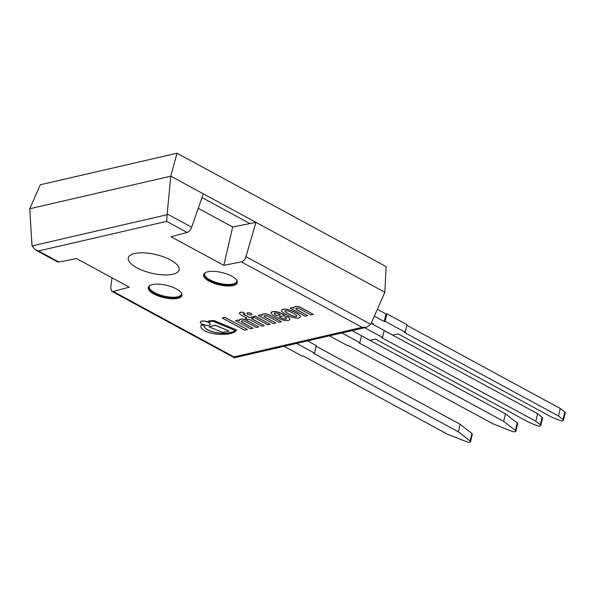 <?xml version="1.0" encoding="UTF-8"?>
<svg xmlns="http://www.w3.org/2000/svg" width="595" height="595" viewBox="0 0 595 595"><rect width="100%" height="100%" fill="white"/><g stroke="black" fill="none" stroke-linecap="round" stroke-linejoin="round"><path stroke-width="0.89" d="M293.952 308.284A5.229 1.911 13.4 0 1 293.818 307.615A5.229 1.911 13.4 0 1 294.562 306.908A5.273 1.926 13.4 0 1 296.451 306.566A3.6 1.316 13.4 0 1 299.233 307.013A3.674 1.346 13.4 0 1 301.13 307.779L313.26 314.361L310.85 314.911L300.2 309.14A4.418 1.614 -166.6 0 0 298.266 308.351A2.796 1.019 -166.6 0 0 295.856 308.612A2.38 0.87 -166.6 0 0 295.789 308.745A2.38 0.87 -166.6 0 0 296.608 309.675L307.637 315.655L305.161 316.228L290.1 308.061L292.509 307.503L293.952 308.284M296.608 309.675L296.637 309.549A2.38 0.87 13.4 0 1 295.812 308.686M307.637 315.655L296.637 309.549M290.1 308.061L292.509 307.503M293.863 308.098L292.539 307.377M294.562 306.908L294.592 306.782A5.229 1.911 -166.6 0 0 293.848 307.496A5.229 1.911 -166.6 0 0 293.841 307.555M299.233 307.013L299.263 306.886A3.6 1.316 -166.6 0 0 296.481 306.44A5.273 1.926 -166.6 0 0 294.592 306.782M301.13 307.779L301.159 307.652A3.674 1.346 -166.6 0 0 299.263 306.886M313.26 314.361L301.159 307.652M239.406 320.884A5.229 1.911 13.4 0 1 239.272 320.214A5.229 1.911 13.4 0 1 240.016 319.508A5.273 1.926 13.4 0 1 241.897 319.158A3.6 1.316 13.4 0 1 244.686 319.604A3.674 1.346 13.4 0 1 246.575 320.37L258.713 326.953L256.304 327.51L245.653 321.731A4.418 1.614 -166.6 0 0 243.719 320.943A2.796 1.019 -166.6 0 0 241.302 321.203A2.38 0.87 -166.6 0 0 241.235 321.337A2.38 0.87 -166.6 0 0 242.053 322.267L253.091 328.247L250.614 328.819L235.546 320.653L237.955 320.095L239.406 320.884M242.053 322.267L242.083 322.14A2.38 0.87 13.4 0 1 241.258 321.278M253.091 328.247L242.083 322.14M235.546 320.653L237.955 320.095M239.309 320.69L237.985 319.969M240.016 319.508L240.045 319.381A5.229 1.911 -166.6 0 0 239.302 320.088A5.229 1.911 -166.6 0 0 239.287 320.147M244.686 319.604L244.716 319.478A3.6 1.316 -166.6 0 0 241.927 319.032A5.273 1.926 -166.6 0 0 240.045 319.381M246.575 320.37L246.605 320.244A3.674 1.346 -166.6 0 0 244.716 319.478M258.713 326.953L246.605 320.244M251.767 314.42A2.454 0.9 -166.6 0 0 251.789 314.361A2.454 0.9 -166.6 0 0 249.603 312.918A2.454 0.9 -166.6 0 0 247.007 313.223A2.454 0.9 -166.6 0 0 246.999 313.282M247.78 314.279A2.454 0.9 13.4 0 1 246.977 313.342A2.454 0.9 13.4 0 1 249.573 313.044A2.454 0.9 13.4 0 1 251.759 314.48A2.454 0.9 13.4 0 1 250.257 314.948A2.454 0.9 13.4 0 1 247.78 314.279M268.345 316.495A4.418 1.614 -166.6 0 0 266.411 315.707A2.796 1.019 -166.6 0 0 264.001 315.967A2.38 0.87 -166.6 0 0 263.935 316.101A2.38 0.87 -166.6 0 0 264.753 317.031L275.783 323.011L273.306 323.583L258.245 315.417L260.655 314.859L262.097 315.64A5.229 1.911 13.4 0 1 261.964 314.971A5.229 1.911 13.4 0 1 262.707 314.264A5.273 1.926 13.4 0 1 264.596 313.922A3.6 1.316 13.4 0 1 267.378 314.361A3.674 1.346 13.4 0 1 269.275 315.134L281.405 321.709L278.995 322.267L268.345 316.495M262.707 314.264L262.737 314.138A5.229 1.911 -166.6 0 0 261.993 314.844A5.229 1.911 -166.6 0 0 261.986 314.911M267.378 314.361L267.408 314.234A3.6 1.316 -166.6 0 0 264.626 313.796A5.273 1.926 -166.6 0 0 262.737 314.138M269.275 315.134L269.304 315.008A3.674 1.346 -166.6 0 0 267.408 314.234M281.405 321.709L269.304 315.008M264.753 317.031L264.782 316.904A2.38 0.87 13.4 0 1 263.957 316.042M275.783 323.011L264.782 316.904M258.245 315.417L260.655 314.859M262.008 315.454L260.684 314.733M224.746 317.38L247.297 329.466L224.776 317.254L222.136 317.983L224.776 317.254M247.267 329.593L244.657 330.195L222.136 317.983M246.791 318.057L241.057 314.948A4.901 1.792 13.4 0 1 239.465 313.513A4.589 1.673 13.4 0 1 239.443 313.134A4.589 1.673 13.4 0 1 239.502 312.992A4.797 1.755 13.4 0 1 240.581 312.405A6.82 2.492 13.4 0 1 242.529 312.278L245.043 313.639A3.325 1.212 -166.6 0 0 243.816 313.721A1.592 0.58 -166.6 0 0 243.407 313.996A1.592 0.58 -166.6 0 0 243.511 314.286A2.09 0.766 -166.6 0 0 244.024 314.636L249.268 317.485L251.15 317.053L253.277 318.206L251.402 318.637L264.336 325.651L261.859 326.224L248.926 319.21L247.587 319.522L245.452 318.362L246.791 318.057M251.15 317.053L249.305 317.358L244.054 314.51A2.09 0.766 13.4 0 1 243.541 314.16A1.592 0.58 13.4 0 1 243.429 313.937M253.277 318.206L251.179 316.927M264.336 325.651L251.588 318.6M245.452 318.362L246.642 317.975M240.581 312.405L240.611 312.278A4.797 1.755 -166.6 0 0 239.532 312.866M242.529 312.278L242.559 312.152A6.82 2.492 -166.6 0 0 240.611 312.278M245.043 313.639L242.559 312.152M270.227 324.29L255.196 315.997L252.756 316.681L255.166 316.124L270.227 324.29L267.817 324.848L252.756 316.681M273.871 315.759A13.268 4.849 13.4 0 1 271.298 313.662A5.786 2.112 13.4 0 1 271.075 312.791A5.786 2.112 13.4 0 1 271.603 312.152A7.066 2.581 13.4 0 1 274.05 311.668A5.794 2.12 13.4 0 1 276.772 311.899A7.266 2.655 13.4 0 1 279.918 312.881A24.016 8.776 13.4 0 1 283.748 314.703L285.117 315.447L279.025 316.852A51.795 18.936 -166.6 0 0 281.45 318.117A6.813 2.492 -166.6 0 0 283.294 318.831A2.655 0.967 -166.6 0 0 285.094 319.158A2.417 0.885 -166.6 0 0 286.493 318.689A2.417 0.885 -166.6 0 0 286.5 318.615A1.636 0.595 -166.6 0 0 286.5 318.608A1.636 0.595 -166.6 0 0 286.44 318.362A5.831 2.127 -166.6 0 0 284.715 317.075L286.961 316.547L287.63 316.912A7.586 2.774 13.4 0 1 289.854 318.994L289.906 319.24A6.01 2.194 13.4 0 1 289.884 319.374A6.01 2.194 13.4 0 1 289.698 319.738A6.538 2.387 13.4 0 1 287.801 320.467A7.207 2.633 13.4 0 1 285.823 320.541A5.652 2.068 13.4 0 1 283.785 320.244A15.849 5.794 13.4 0 1 282.216 319.82A18.966 6.932 13.4 0 1 276.073 317.061A27.006 9.87 13.4 0 1 273.871 315.759M284.715 317.075L286.961 316.547M280.505 314.807L279.36 314.182A5.965 2.179 -166.6 0 0 277.315 313.305A2.216 0.811 -166.6 0 0 276.095 313.029A2.916 1.064 -166.6 0 0 274.689 313.119A2.202 0.803 -166.6 0 0 274.198 313.476A2.202 0.803 -166.6 0 0 274.198 313.61A3.287 1.205 -166.6 0 0 274.979 314.547A9.066 3.317 -166.6 0 0 276.824 315.655L280.505 314.807M274.979 314.547L275.009 314.428A3.287 1.205 13.4 0 1 274.228 313.483M276.824 315.655L276.853 315.529A9.066 3.317 13.4 0 1 275.009 314.428M280.349 314.718L276.853 315.529M287.63 316.912L286.991 316.421M289.854 318.994L289.884 318.868A7.586 2.774 -166.6 0 0 287.66 316.785M289.899 319.314A6.01 2.194 -166.6 0 0 289.914 319.255L289.884 318.868M271.603 312.152L271.632 312.025A5.786 2.112 -166.6 0 0 271.104 312.665A5.786 2.112 -166.6 0 0 271.089 312.732M276.772 311.899L276.801 311.773A5.794 2.12 -166.6 0 0 274.079 311.542A7.066 2.581 -166.6 0 0 271.632 312.025M285.117 315.447L283.778 314.577A24.016 8.776 -166.6 0 0 279.947 312.754A7.266 2.655 -166.6 0 0 276.801 311.773M281.45 318.117L281.48 317.99A51.795 18.936 13.4 0 1 279.211 316.808M286.5 318.593L286.5 318.615A2.417 0.885 13.4 0 1 285.124 319.032A2.655 0.967 13.4 0 1 283.324 318.704A6.813 2.492 13.4 0 1 281.48 317.99M300.408 316.912A6.865 2.506 13.4 0 1 298.824 317.946A6.865 2.506 13.4 0 1 295.514 318.042L295.358 318.02A7.78 2.841 13.4 0 1 292.465 317.336A16.95 6.195 13.4 0 1 289.914 316.384A19.836 7.252 13.4 0 1 286.641 314.815A21.137 7.728 13.4 0 1 284.663 313.669A27.4 10.018 13.4 0 1 283.116 312.628A12.614 4.611 13.4 0 1 281.978 311.557A6.597 2.41 13.4 0 1 281.532 310.627A4.805 1.755 13.4 0 1 281.547 310.382A4.805 1.755 13.4 0 1 281.718 310.069A7.69 2.811 13.4 0 1 283.101 309.415A7.69 2.811 13.4 0 1 285.347 309.229A4.805 1.755 13.4 0 1 286.857 309.393A6.597 2.41 13.4 0 1 289.088 309.913A12.614 4.611 13.4 0 1 291.394 310.716A27.4 10.018 13.4 0 1 293.476 311.639A21.137 7.728 13.4 0 1 295.626 312.739A19.836 7.252 13.4 0 1 298.37 314.428A16.95 6.195 13.4 0 1 299.813 315.64A7.78 2.841 13.4 0 1 300.416 316.852L300.445 316.726A7.78 2.841 -166.6 0 0 299.843 315.514A16.95 6.195 -166.6 0 0 298.4 314.301A19.836 7.252 -166.6 0 0 295.656 312.613A21.137 7.728 -166.6 0 0 293.506 311.512A27.4 10.018 -166.6 0 0 291.424 310.59A12.614 4.611 -166.6 0 0 289.118 309.787A6.597 2.41 -166.6 0 0 286.887 309.274A4.805 1.755 -166.6 0 0 285.377 309.11A7.69 2.811 -166.6 0 0 283.131 309.288A7.69 2.811 -166.6 0 0 281.747 309.943A4.805 1.755 -166.6 0 0 281.576 310.263A4.805 1.755 -166.6 0 0 281.561 310.322M296.853 316.116A3.064 1.116 13.4 0 1 296.325 316.443A3.064 1.116 13.4 0 1 295.157 316.481A3.734 1.369 13.4 0 1 293.804 316.205A11.424 4.18 13.4 0 1 291.505 315.32A21.621 7.906 13.4 0 1 289.698 314.443A23.688 8.657 13.4 0 1 287.102 312.985A17.024 6.225 13.4 0 1 285.689 312.003A5.593 2.045 13.4 0 1 285.117 311.356L285.027 311.155A1.926 0.707 13.4 0 1 285.005 311.044M285.087 311.483A5.593 2.045 -166.6 0 0 285.659 312.13A17.024 6.225 -166.6 0 0 287.073 313.111A23.688 8.657 -166.6 0 0 289.668 314.569A21.621 7.906 -166.6 0 0 291.476 315.447A11.424 4.18 -166.6 0 0 293.774 316.332A3.734 1.369 -166.6 0 0 295.127 316.6A3.064 1.116 -166.6 0 0 296.295 316.57A3.064 1.116 -166.6 0 0 296.846 316.205A3.734 1.369 -166.6 0 0 296.689 315.655A11.424 4.18 -166.6 0 0 295.328 314.554A21.621 7.906 -166.6 0 0 293.789 313.617A23.688 8.657 -166.6 0 0 291.059 312.189A17.024 6.225 -166.6 0 0 289.073 311.341A5.593 2.045 -166.6 0 0 287.638 310.895L287.162 310.783A1.926 0.707 -166.6 0 0 285.987 310.687A1.83 0.669 -166.6 0 0 285.563 310.754A1.83 0.669 -166.6 0 0 285.213 310.865A1.926 0.707 -166.6 0 0 284.983 311.103A1.926 0.707 -166.6 0 0 284.998 311.282L285.117 311.356M208.964 325.257A5.065 1.852 13.4 0 1 203.304 324.587A5.065 1.852 13.4 0 1 200.322 322.066A5.065 1.852 13.4 0 1 205.677 321.441A5.065 1.852 13.4 0 1 210.184 324.416A5.065 1.852 13.4 0 1 208.964 325.257M210.191 324.349A5.065 1.852 -166.6 0 0 210.213 324.29A5.065 1.852 -166.6 0 0 205.714 321.315A5.065 1.852 -166.6 0 0 200.351 321.94A5.065 1.852 -166.6 0 0 200.337 322.007M229.075 331.021L222.798 332.471L208.942 326.774L215.219 325.324L229.075 331.021L215.249 325.197L208.942 326.774M204.122 325.703A15.953 5.831 -166.6 0 0 204.747 327.525A10.703 3.912 -166.6 0 0 207.402 329.742A10.056 3.674 -166.6 0 0 211.299 331.452A13.402 4.901 -166.6 0 0 216.758 332.776A17.292 6.322 -166.6 0 0 222.054 333.297A22.112 8.085 -166.6 0 0 226.628 333.215A27.452 10.033 -166.6 0 0 230.949 332.538A22.476 8.218 -166.6 0 0 234.512 331.08A18.029 6.59 -166.6 0 0 235.293 330.441L212.482 321.062A48.783 17.835 -166.6 0 0 209.552 321.954A7.281 2.663 -166.6 0 0 207.982 321.285A26.678 9.751 13.4 0 1 213.955 320.646L236.55 329.935A22.893 8.367 13.4 0 1 235.032 331.705A31.275 11.431 13.4 0 1 226.851 334.189A27.623 10.093 13.4 0 1 222.664 334.412A26.492 9.684 13.4 0 1 217.227 334.137A18.207 6.657 13.4 0 1 210.972 333.133A11.536 4.217 13.4 0 1 205.454 331.237A10.792 3.942 13.4 0 1 201.898 328.79A14.191 5.184 13.4 0 1 200.865 326.558A19.248 7.036 13.4 0 1 200.939 325.971A19.248 7.036 13.4 0 1 201.541 324.811A7.281 2.663 -166.6 0 0 204.122 325.703L204.152 325.577A7.281 2.663 13.4 0 1 201.571 324.684A19.248 7.036 -166.6 0 0 200.969 325.844A19.248 7.036 -166.6 0 0 200.954 325.911M204.747 327.525L204.777 327.399A15.953 5.831 13.4 0 1 204.152 325.577M235.226 330.411A18.029 6.59 13.4 0 1 234.542 330.961A22.476 8.218 13.4 0 1 230.979 332.412A27.452 10.033 13.4 0 1 226.658 333.088A22.112 8.085 13.4 0 1 222.084 333.178A17.292 6.322 13.4 0 1 216.788 332.65A13.402 4.901 13.4 0 1 211.329 331.326A10.056 3.674 13.4 0 1 207.432 329.615A10.703 3.912 13.4 0 1 204.777 327.399M236.55 329.935L213.984 320.519A26.678 9.751 -166.6 0 0 208.012 321.159L207.982 321.285M329.437 335.84L347.361 345.561L348.254 345.353L492.957 423.811L511.99 431.323A2.767 1.012 -166.6 0 0 515.88 431.278A2.767 1.012 -166.6 0 0 515.434 430.527L503.668 421.334L358.971 342.876L359.863 342.675L341.932 332.955M361.522 335.706L359.863 342.675M515.88 431.278L517.672 423.759A2.767 1.012 -166.6 0 0 517.226 423.008L505.46 413.815L361.507 335.766M505.46 413.815L503.668 421.334M371.384 322.84L373.504 323.985L372.611 324.193L392.707 335.089L398.07 333.855L552.227 417.437L559.568 420.338A2.767 1.012 -166.6 0 0 563.458 420.293A2.767 1.012 -166.6 0 0 563.019 419.542L558.482 416.002L404.317 332.412L405.21 332.203L407.002 324.684L386.899 313.788L386.006 313.996L377.342 309.296M563.458 420.293L565.25 412.774A2.767 1.012 -166.6 0 0 564.804 412.023L560.267 408.482L406.854 325.294M405.21 332.203L385.106 321.307L384.214 321.516L374.329 316.153M560.267 408.482L558.482 416.002M386.899 313.788L385.106 321.307M386.006 313.996L384.214 321.516M372.76 323.583L372.611 324.193M352.106 330.604L370.038 340.325L375.393 339.091L529.557 422.673L536.891 425.574A2.767 1.012 -166.6 0 0 540.788 425.529A2.767 1.012 -166.6 0 0 540.342 424.778L535.805 421.23L381.64 337.648L382.533 337.439L364.609 327.719M372.745 323.643L371.362 322.892M384.191 330.47L382.533 337.439M540.788 425.529L542.573 418.01A2.767 1.012 -166.6 0 0 542.134 417.259L537.597 413.711L384.177 330.53M537.597 413.711L535.805 421.23M284.09 346.305L302.015 356.026L302.907 355.817L447.604 434.276L466.644 441.788A2.767 1.012 -166.6 0 0 470.533 441.75A2.767 1.012 -166.6 0 0 470.087 440.992L458.321 431.806L313.617 353.348L314.51 353.14L316.302 345.621L307.57 340.883M470.533 441.75L472.326 434.231A2.767 1.012 -166.6 0 0 471.88 433.472L460.113 424.287L316.161 346.238M314.51 353.14L296.585 343.419M460.113 424.287L458.321 431.806M232.675 226.985L223.809 265.348L171.04 236.736L187.12 232.466C189.054 231.745 190.579 229.997 191.679 227.231L203.304 193.814L255.954 222.359L249.9 223.564L201.995 197.585L249.9 223.564L232.675 226.985L198.254 208.324M32.026 245.913L35.283 249.848L38.511 250.956L166.66 221.37L167.069 214.736L32.026 245.913L29.75 208.741L40.296 184.77L176.998 153.213L386.118 266.597L384.846 292.242L255.954 222.359L245.958 256.661C244.976 259.494 243.437 261.227 241.339 261.867L223.809 265.348M57.47 261.874L58.972 262.045L76.502 258.565L129.271 287.177L113.191 291.446L111.8 291.327L110.722 287.883L112.001 277.813M29.75 208.741L170.787 176.179L167.069 214.736M176.998 153.213L170.787 176.179L203.304 193.814M136.857 267.772A26.113 9.542 13.4 0 1 128.319 257.769A26.113 9.542 13.4 0 1 155.92 254.593A26.113 9.542 13.4 0 1 179.125 269.87A26.113 9.542 13.4 0 1 163.268 274.905A26.113 9.542 13.4 0 1 136.857 267.772M241.339 261.867L362.117 327.347L366.527 327.272L370.737 324.312L384.846 292.242M362.117 327.347L233.969 356.933L234.437 357.766L366.527 327.272M231.596 276.095A17.3 6.322 13.4 0 1 237.264 282.677A17.3 6.322 13.4 0 1 218.967 284.819A17.3 6.322 13.4 0 1 203.609 274.659A17.3 6.322 13.4 0 1 214.148 271.372A17.3 6.322 13.4 0 1 231.596 276.095M176.246 288.873A17.3 6.322 13.4 0 1 181.914 295.455A17.3 6.322 13.4 0 1 163.625 297.597A17.3 6.322 13.4 0 1 148.259 287.437A17.3 6.322 13.4 0 1 158.806 284.15A17.3 6.322 13.4 0 1 176.246 288.873M517.226 423.008L515.434 430.527M564.804 412.023L563.019 419.542M542.134 417.259L540.342 424.778M471.88 433.472L470.087 440.992M58.972 262.045L38.511 250.956M166.66 221.37L187.12 232.466M191.679 227.231L167.18 213.947M370.737 324.312L245.958 256.661M233.969 356.933L113.191 291.446M236.951 280.691A16.608 6.069 13.4 0 1 227.468 284.455A16.608 6.069 13.4 0 1 210.02 279.888A16.608 6.069 13.4 0 1 204.784 273.031M203.706 274.355A17.3 6.322 -166.6 0 0 209.425 280.617A17.3 6.322 -166.6 0 0 226.464 285.317A17.3 6.322 -166.6 0 0 237.316 282.357M181.601 293.469A16.608 6.069 13.4 0 1 172.126 297.232A16.608 6.069 13.4 0 1 154.678 292.666A16.608 6.069 13.4 0 1 149.442 285.808M148.356 287.132A17.3 6.322 -166.6 0 0 154.083 293.395A17.3 6.322 -166.6 0 0 171.122 298.095A17.3 6.322 -166.6 0 0 181.966 295.135M35.283 249.848L57.514 261.897M111.756 291.305L234.304 357.751"/></g></svg>
